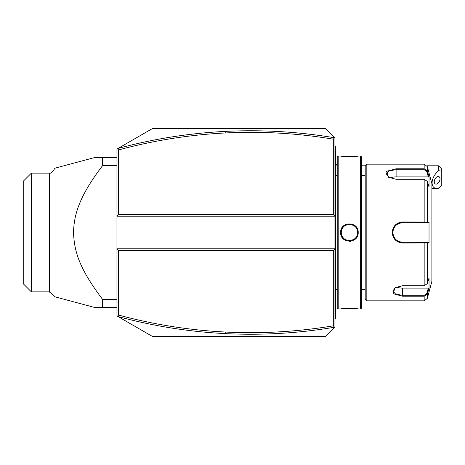 <?xml version="1.0" encoding="UTF-8"?>
<svg xmlns="http://www.w3.org/2000/svg" width="465" height="465" viewBox="0 0 465 465"><rect width="100%" height="100%" fill="white"/><g stroke="black" fill="none" stroke-linecap="round" stroke-linejoin="round"><path stroke-width="0.7" d="M331.609 330.185L334.94 326.854L334.94 248.769L116.953 248.769L116.953 315.95L152.741 336.614L325.18 336.614L334.562 327.226L333.312 325.831L333.312 250.397L118.581 250.397L116.953 248.769L116.953 216.231L118.581 214.603L333.312 214.603L333.312 139.169C297.687 133.252 261.853 131.177 225.821 132.944C189.511 134.745 153.764 140.407 118.581 149.933L118.581 214.603M328.482 333.312L325.18 336.614M333.312 250.397L334.94 248.769L334.94 216.231L116.953 216.231L116.953 149.05L152.741 128.387L325.18 128.387L328.482 131.688M331.609 134.815L334.94 138.146L334.94 216.231L333.312 214.603M334.94 326.854L334.562 327.226C298.489 333.283 262.219 335.422 225.74 333.632C189.255 331.824 153.334 326.128 117.971 316.537M325.18 128.387L334.94 138.146M225.821 132.944L225.74 131.368C262.219 129.578 298.489 131.717 334.562 137.774L333.312 139.169M225.74 131.368C189.255 133.176 153.334 138.872 117.971 148.463M117.453 148.759L118.581 149.933M117.453 316.241L118.581 315.067C153.764 324.593 189.511 330.255 225.821 332.057C261.853 333.824 297.687 331.748 333.312 325.831M118.581 250.397L118.581 315.067M116.953 165.523L102.626 165.523L102.626 157.67L94.18 157.67L55.323 168.08L83.386 160.559M116.953 299.477L102.626 299.477C80.131 269.59 74.214 252.565 73.546 232.5C73.923 212.517 80.997 194.12 102.626 165.523M116.953 307.33L102.626 307.33L102.626 299.477M83.386 304.441L55.323 296.92L94.18 307.33L102.626 307.33M116.953 157.67L102.626 157.67M49.313 173.125L49.313 291.875L31.382 291.875L31.382 173.125L50.906 173.125L54.161 169.87L54.161 169.057L55.323 168.08L59.601 166.935M59.973 166.836L63.135 165.988M63.676 165.842L81.916 160.954M81.916 304.046L63.676 299.158M63.135 299.012L59.973 298.164M59.601 298.065L55.323 296.92L49.313 291.875M31.382 291.875L23.25 283.743L23.25 181.257L31.382 173.125M438.495 165.802L441.75 169.057L441.75 171.103L438.495 170.719L438.495 165.802L426.986 165.802M441.75 171.103L441.75 184.907L438.495 188.54L431.898 188.575M438.495 170.719C430.375 177.764 429.869 188.941 437.681 188.575M434.275 181.739A4.069 2.488 116.6 0 0 435.327 183.942A4.069 2.488 116.6 0 0 438.379 182.867A4.069 2.488 116.6 0 0 440.024 178.868A4.069 2.488 116.6 0 0 438.966 176.665A4.069 2.488 116.6 0 0 435.914 177.74A4.069 2.488 116.6 0 0 434.275 181.739M334.94 287.713L335.591 287.649L335.591 318.717L334.94 319.368M335.591 318.066L334.94 318.717L335.591 318.066M335.591 287.649L335.591 278.209L334.94 278.146M334.94 186.854L335.591 186.791L335.591 278.209M335.591 186.791L335.591 177.351L334.94 177.287M334.94 145.632L335.591 146.283L335.591 177.351M335.591 146.934L334.94 146.283L335.591 146.934M337.218 175.572L335.654 175.572L335.654 289.428A3.255 3.255 0 0 0 335.591 290.09M335.654 175.572A3.255 3.255 0 0 1 335.591 174.91M338.195 308.958L338.195 156.042L337.218 157.019L337.218 307.981L338.195 308.958L340.63 308.958C340.142 308.394 358.724 308.4 358.201 308.958L360.642 308.958L360.642 156.042L358.201 156.042C358.695 156.606 340.107 156.6 340.63 156.042L340.967 156.077M349.639 241.358L350.505 241.294M358.201 232.5C358.718 243.933 340.118 243.939 340.636 232.5C340.118 221.067 358.718 221.061 358.201 232.5L357.55 232.5L357.533 231.989A8.132 8.132 0 0 1 357.55 232.5C358.108 242.974 340.729 242.98 341.281 232.5L341.298 233.012A8.132 8.132 0 0 1 341.287 232.5C340.729 222.032 358.108 222.026 357.55 232.5A8.132 8.132 0 0 1 357.533 233.012L357.55 232.5M341.682 308.841L340.967 308.923M341.694 156.159L343.286 156.304M344.28 156.38L344.995 156.426M345.995 156.478L347.186 156.525M348.454 156.548L349.453 156.56M350.366 156.548L351.68 156.525M352.842 156.478L353.755 156.432M357.155 156.159L357.87 156.077M360.642 156.042L361.619 157.019L361.619 307.981L360.642 308.958M366.827 300.826L366.827 164.174L365.199 165.802L365.199 299.198L366.827 300.826L424.167 300.826L424.167 296.222L402.614 296.222L393.082 293.671L395 287.759L402.614 285.708L424.167 285.713L427.312 283.644L429.032 277.994L429.032 288.44L427.312 294.083L424.167 296.222L424.167 295.292L402.614 295.292L395.732 294.217L392.855 291.107L395.25 287.603M427.312 181.356L424.167 179.287L396.104 179.292L388.496 177.241L386.572 171.329L396.104 168.778L424.167 168.778L427.312 170.917L429.032 176.561L429.032 187.006L427.312 181.356L427.312 222.061L429.032 222.061L429.032 242.939L402.614 243.009C396.325 242.416 392.855 238.911 392.204 232.5C392.849 226.095 396.32 222.59 402.614 221.991L427.312 222.061L426.684 222.741L428.358 222.741L402.016 222.758M424.167 300.826L427.312 298.414L427.312 294.083L426.684 293.601L424.167 295.292M427.312 283.644L427.312 242.939L426.684 242.259L402.614 242.259C396.709 241.69 393.454 238.44 392.855 232.5C393.448 226.565 396.703 223.31 402.614 222.741A9.759 9.759 0 0 0 400.813 222.909M395.814 224.543L393.634 227.182M388.74 177.398L386.345 173.893L389.222 170.783L396.104 169.708L424.167 169.708L426.684 171.399L428.358 176.903L396.104 176.903A9.759 4.883 180 0 0 389.914 178.008M428.358 176.903L429.032 176.561L427.312 170.917L426.684 171.399M414.17 222.741L402.614 222.741L424.167 222.741L424.167 179.292M401.417 222.811L401.057 222.863M392.873 231.89L392.873 233.093M393.617 236.284L394.117 237.301M394.646 238.138L395.105 238.731A9.759 9.759 0 0 0 395.105 238.737A9.759 9.759 0 0 1 395.099 238.731M395.506 239.19L395.942 239.626A9.759 9.759 0 0 1 395.506 239.19A9.759 9.759 0 0 0 395.942 239.626M400.545 242.038A9.759 9.759 0 0 1 400.22 241.963L401.411 242.189A9.759 9.759 0 0 1 400.842 242.096A9.759 9.759 0 0 0 401.417 242.189M402.016 242.242L402.614 242.259A9.759 9.759 0 0 1 402.016 242.242A9.759 9.759 0 0 0 402.614 242.259L415.954 242.259M400.557 222.962A9.759 9.759 0 0 0 400.22 223.037A9.759 9.759 0 0 1 400.545 222.962M399.051 223.415A9.759 9.759 0 0 0 398.482 223.653A9.759 9.759 0 0 1 399.051 223.415M397.406 224.246A9.759 9.759 0 0 0 396.895 224.589A9.759 9.759 0 0 1 397.406 224.246M395.942 225.374A9.759 9.759 0 0 0 395.506 225.81A9.759 9.759 0 0 1 395.942 225.374M394.721 226.763A9.759 9.759 0 0 0 394.372 227.269A9.759 9.759 0 0 1 394.721 226.763M393.779 228.35A9.759 9.759 0 0 0 393.535 228.914A9.759 9.759 0 0 1 393.779 228.35M393.158 230.076A9.759 9.759 0 0 0 393.03 230.657A9.759 9.759 0 0 1 393.158 230.076M393.024 230.675A9.759 9.759 0 0 0 392.873 233.11A9.759 9.759 0 0 1 393.024 230.675M392.931 233.721A9.759 9.759 0 0 0 393.024 234.325A9.759 9.759 0 0 1 392.931 233.721M393.03 234.337A9.759 9.759 0 0 0 393.158 234.924A9.759 9.759 0 0 1 393.03 234.337M393.535 236.086A9.759 9.759 0 0 0 393.779 236.65A9.759 9.759 0 0 1 393.535 236.086M394.372 237.731A9.759 9.759 0 0 0 394.721 238.243A9.759 9.759 0 0 1 394.372 237.731M396.895 240.411A9.759 9.759 0 0 0 397.406 240.754A9.759 9.759 0 0 1 396.895 240.411M398.488 241.347A9.759 9.759 0 0 0 399.633 241.794A9.759 9.759 0 0 1 398.488 241.347M400.22 241.963A9.759 9.759 0 0 0 400.58 242.044M427.312 294.083L429.032 288.44L428.358 288.097L426.684 293.601M427.312 170.917L427.312 166.586L431.898 183.698L431.898 281.302L427.312 298.414M428.358 288.097L402.614 288.097A9.759 4.883 0 0 1 396.424 286.992M428.358 242.259L426.684 242.259L428.358 242.259L429.032 242.939M426.463 242.259L424.754 242.259M424.167 285.708L424.167 242.259L402.614 242.259L402.614 243.009M400.842 222.904A9.759 9.759 0 0 1 402.614 222.741L415.954 222.741M426.463 222.741L424.754 222.741M429.032 222.061L428.358 222.741M357.486 233.529A8.132 8.132 0 0 1 357.411 234M357.405 234.046A8.132 8.132 0 0 1 357.289 234.563M356.731 236.063A8.132 8.132 0 0 1 356.481 236.534M355.551 237.842A8.132 8.132 0 0 1 355.184 238.237M354.382 238.946A8.132 8.132 0 0 1 353.946 239.254M352.534 240.016A8.132 8.132 0 0 1 352.034 240.202M350.482 240.562A8.132 8.132 0 0 1 349.953 240.614M348.884 240.614A8.132 8.132 0 0 1 348.355 240.562M346.803 240.202A8.132 8.132 0 0 1 346.303 240.016M343.652 238.237A8.132 8.132 0 0 1 343.286 237.848M343.199 237.743A8.132 8.132 0 0 1 342.949 237.429M342.356 236.54A8.132 8.132 0 0 1 342.106 236.063M341.548 234.563A8.132 8.132 0 0 1 341.432 234.052M341.426 234.005A8.132 8.132 0 0 1 341.351 233.529M357.486 231.471A8.132 8.132 0 0 0 357.411 231M357.405 230.954A8.132 8.132 0 0 0 357.289 230.437M356.731 228.937A8.132 8.132 0 0 0 356.481 228.466M355.551 227.158A8.132 8.132 0 0 0 355.184 226.763M354.382 226.054A8.132 8.132 0 0 0 353.946 225.746M352.534 224.984A8.132 8.132 0 0 0 352.034 224.798M350.476 224.438A8.132 8.132 0 0 0 349.947 224.386M348.884 224.386A8.132 8.132 0 0 0 348.355 224.438M346.797 224.798A8.132 8.132 0 0 0 346.303 224.984M344.885 225.746A8.132 8.132 0 0 0 344.455 226.054M343.647 226.763A8.132 8.132 0 0 0 343.286 227.158M342.356 228.466A8.132 8.132 0 0 0 342.106 228.937M341.548 230.437A8.132 8.132 0 0 0 341.432 230.954M341.42 231A8.132 8.132 0 0 0 341.351 231.471M341.298 231.989A8.132 8.132 0 0 0 341.287 232.5L340.636 232.5M225.821 332.057L225.74 333.632M337.218 166.307A14.642 12.677 180 0 0 335.591 165.581M335.591 300.826L334.94 300.826M335.591 294.287L334.94 294.287M335.591 271.577L334.94 271.577M335.591 193.423L334.94 193.423M335.591 170.713L334.94 170.713M335.591 164.174L334.94 164.174M402.614 296.222L402.614 288.097M392.204 232.5L392.855 232.5M402.614 221.991L402.614 222.741M424.167 169.708L424.167 164.174L427.312 166.586M396.104 168.778L396.104 176.903M335.591 163.785L337.218 164.622M365.199 165.802L361.619 165.802M338.195 156.042L340.63 156.042M361.619 175.572L365.199 175.572M361.619 289.428L365.199 289.428M366.827 164.174L424.167 164.174M337.218 289.428L335.654 289.428"/></g></svg>
